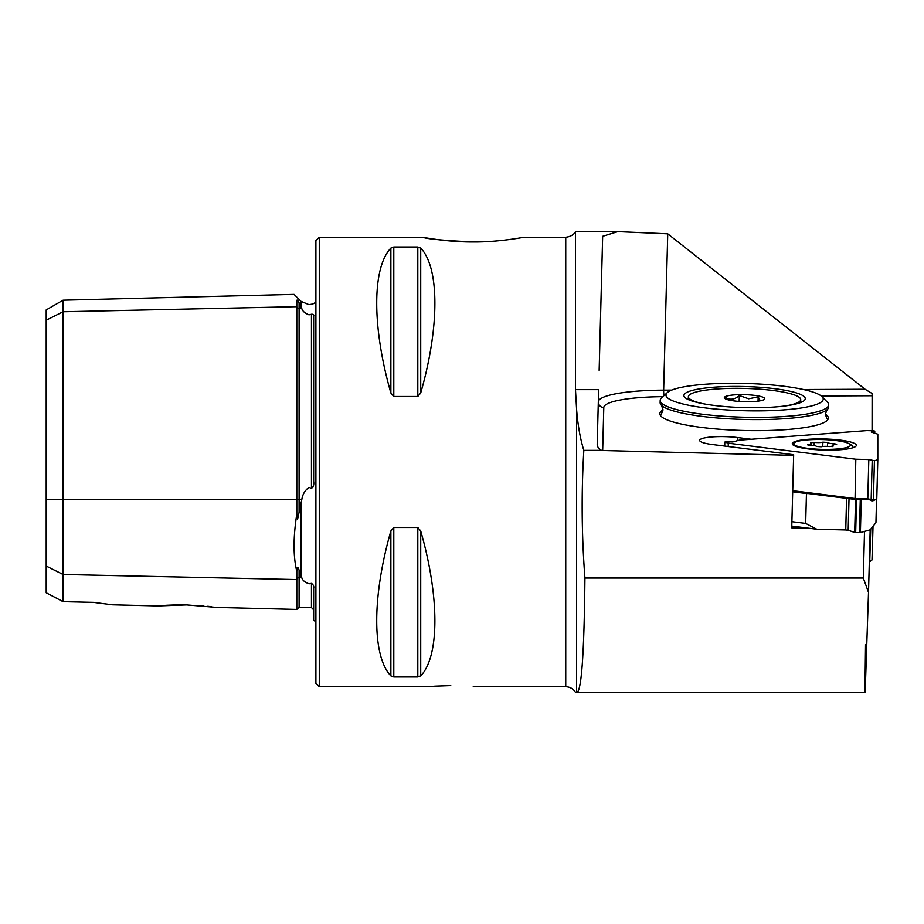 <?xml version="1.0" encoding="UTF-8"?>
<svg xmlns="http://www.w3.org/2000/svg" width="924" height="924" viewBox="0 0 924 924"><rect width="100%" height="100%" fill="white"/><g stroke="black" fill="none" stroke-linecap="round" stroke-linejoin="round"><path stroke-width="1.39" d="M217.013 607.426L296.8 609.424L296.8 571.413C293.174 556.41 293.174 537.294 296.8 514.067L296.8 300.473C293.174 292.377 293.174 292.377 296.8 300.473C297.089 299.572 297.828 300.312 299.041 302.702L301.79 308.512C302.575 311.192 304.978 313.294 308.997 314.83L311.457 314.241C313.421 314.137 314.148 314.795 313.652 316.239L313.652 481.277C314.148 484.753 313.421 487.11 311.457 488.346L311.457 314.241M296.8 514.067L297.586 519.242L301.79 499.734C302.541 494.467 304.943 490.355 308.997 487.375L311.457 488.346M315.904 621.679L313.652 620.327L313.652 588.438C314.148 586.417 313.421 584.73 311.457 583.367L308.997 583.76C304.978 582.374 302.575 580.364 301.79 577.719L299.041 570.039C297.828 565.996 297.078 566.458 296.8 571.413M803.476 389.524L865.095 389.247L872.117 393.508L872.071 430.746M599.145 370.351L602.656 236.29L617.879 231.612L667.74 233.818L663.651 390.136L671.679 390.101M473.227 241.961C443.659 240.506 426.807 238.923 422.661 237.237C422.326 237.202 448.036 242.203 473.227 241.961C498.429 242.192 523.966 237.237 523.793 237.237C524.127 237.202 498.44 242.203 473.227 241.961L464.749 241.822M455.971 241.407L461.007 241.684M865.534 644.513L864.945 692.353M450.75 685.608C421.76 686.832 421.76 686.832 450.75 685.608C479.741 686.832 479.741 686.832 450.75 685.608L435.019 686.162M422.661 237.237L319.277 237.237L319.277 686.74L429.983 686.578M430.11 686.567L434.719 686.186M186.671 604.897L157.819 605.936L186.671 604.897L217.013 607.426L186.671 604.897M162.254 605.555L166.389 605.278M166.643 605.255L175.849 604.885M175.883 604.885L185.181 604.862M308.997 583.76L310.302 583.691M319.277 686.74L315.904 683.367L315.904 240.61L319.277 237.237M393.797 396.477L393.797 246.997L390.875 248.082L393.797 246.997L417.81 246.997L420.72 248.082C439.605 267.752 439.605 327.096 420.72 393.012L417.81 396.477L393.797 396.477L390.875 393.012C372.002 327.096 372.002 267.752 390.875 248.082L390.875 393.012M482.663 241.799L491.637 241.326M519.935 237.918L522.672 237.445M861.249 499.572L860.394 532.571L870.177 529.822L868.514 592.342L863.293 578.02L584.927 578.02C584.199 652.309 581.566 690.424 577.038 692.353L575.479 692.353C573.226 688.75 569.981 686.879 565.742 686.74L565.742 237.237L523.793 237.237M663.051 409.817A84.28 14.634 1.5 0 0 659.84 413.675A84.28 14.634 1.5 0 0 744.086 430.515A84.28 14.634 1.5 0 0 828.343 418.087A84.28 14.634 1.5 0 0 825.328 414.067M662.866 396.662A73.042 12.682 1.5 0 0 603.788 407.553L602.667 450.519L793.647 455.37L791.741 527.835L809.193 528.274M602.667 450.519L601.536 450.369C598.382 448.66 596.95 446.304 597.227 443.301L598.636 389.628L575.479 389.628L576.599 409.471C577.87 425.306 580.284 438.946 583.829 450.369L601.536 450.369M584.927 578.02C581.658 535.47 581.3 492.919 583.829 450.369M863.293 578.02L864.518 531.416M793.647 455.37L793.658 454.747L712.3 444.525A25.283 4.389 1.5 0 1 699.664 440.378A25.283 4.389 1.5 0 1 737.583 437.56L751.224 439.27M577.038 692.353L865.164 692.388L868.514 592.342M565.742 237.237C573.7 236.371 575.64 231.358 575.479 231.612L575.479 389.628M865.095 389.247L667.74 233.818M602.656 236.29L599.387 361.238M390.875 530.965L390.875 675.894C372.002 656.213 372.002 596.881 390.875 530.965L393.797 527.489L417.81 527.489L420.72 530.965C439.605 596.881 439.605 656.213 420.72 675.894L417.81 676.98L393.797 676.98L390.875 675.894L391.834 676.576M46.2 566.042L63.051 574.474L63.051 601.651L46.2 592.781L46.2 320.189L63.051 311.758L296.8 306.676A2.252 1.952 180 0 0 299.099 308.57L301.79 308.512M311.457 583.367L311.457 607.542L299.099 607.23L299.099 577.662A2.252 1.952 180 0 0 296.8 579.556L63.051 574.474L63.051 300.196L46.2 309.921L46.2 320.189M197.921 605.405L203.118 605.809M207.738 606.26L211.492 606.687M93.393 602.356L112.589 604.793L93.393 602.356L63.051 601.651M860.394 532.571L859.412 532.651L860.279 499.549M856.536 499.457L855.67 532.559L859.412 532.651M855.67 532.559L854.688 532.432L855.555 499.434M849.017 498.66L848.186 530.272L854.688 532.432M848.186 530.272L845.749 529.96L846.569 498.359M791.903 521.679L805.67 523.411L816.758 529.221L845.749 529.96M816.758 529.221L791.787 526.091M792.688 491.811L806.456 493.532L805.67 523.411M876.553 499.249L875.94 522.707L870.177 529.822M806.456 493.532L808.696 493.589M808.281 448.937A32.028 5.556 1.5 0 0 856.132 445.934A32.028 5.556 1.5 0 0 840.297 440.124A32.028 5.556 1.5 0 0 806.952 439.42A32.028 5.556 1.5 0 0 792.422 444.259A32.028 5.556 1.5 0 0 808.281 448.937M732.767 441.961L725.918 441.776L724.797 442.088L728.274 443.197L855.809 459.228L868.814 459.551L874.427 460.729L877.8 459.782L877.8 434.199L871.297 432.086L874.774 431.15L873.654 430.78L866.804 430.619L739.269 440.171L732.767 441.961M874.716 433.194L874.774 431.15M792.711 490.702L854.781 498.498L867.786 498.833L873.399 500.011L876.772 499.064L877.8 459.782M876.772 499.064L872.718 500.9L873.399 500.011L874.427 460.729M872.718 500.9L871.159 499.953L872.187 460.672M871.782 500.877L867.786 498.833L868.814 459.551M868.41 499.757L855.046 499.422L855.809 459.228M728.181 446.511L728.274 443.197M724.693 446.073L724.797 442.088M855.046 499.422L792.688 491.58M810.556 442.781L810.822 442.896A6.387 1.109 -178.5 0 1 811.711 443.485A6.387 1.109 -178.5 0 1 808.627 444.352L807.495 444.825L809.967 445.206A6.387 1.109 -178.5 0 1 816.435 446.465L821.182 446.789A6.387 1.109 -178.5 0 1 829.833 446.581L833.24 446.049A6.387 1.109 -178.5 0 1 832.593 445.772A6.387 1.109 -178.5 0 1 832.351 445.46A6.387 1.109 -178.5 0 1 835.435 444.594L836.659 444.248L834.095 443.739A6.387 1.109 -178.5 0 1 827.869 442.781A6.387 1.109 -178.5 0 1 827.627 442.492L822.88 442.157A6.387 1.109 -178.5 0 1 814.229 442.377L810.556 442.781M849.017 443.682A28.309 4.909 -178.5 0 1 829.787 449.399A28.309 4.909 -178.5 0 1 801.651 447.366A28.309 4.909 -178.5 0 1 795.125 442.273A28.309 4.909 -178.5 0 1 814.275 439.547A28.309 4.909 -178.5 0 1 849.017 443.682L851.454 445.079A30.908 5.359 -178.5 0 1 852.887 446.754A30.908 5.359 -178.5 0 1 851.916 448.048M667.244 392.642L661.572 397.851A84.28 14.634 1.5 0 0 660.186 400.404L660.129 402.61A84.28 14.634 1.5 0 0 661.492 405.336A84.28 14.634 1.5 0 0 666.262 408.316A84.28 14.634 1.5 0 0 752.552 419.588A84.28 14.634 1.5 0 0 827.119 409.678A84.28 14.634 1.5 0 0 828.632 407.022L828.689 404.816A84.28 14.634 1.5 0 0 827.442 402.194L822.048 396.696A78.667 13.652 1.5 0 0 817.486 393.809A78.667 13.652 1.5 0 0 736.636 383.287A78.667 13.652 1.5 0 0 667.244 392.642A78.667 13.652 1.5 0 0 671.679 400.335A78.667 13.652 1.5 0 0 766.192 410.753A78.667 13.652 1.5 0 0 822.048 396.696M660.186 400.404A84.28 14.634 1.5 0 0 666.319 406.11A84.28 14.634 1.5 0 0 760.325 417.382A84.28 14.634 1.5 0 0 828.689 404.816M661.492 405.336L663.051 409.886L661.261 414.345A84.28 14.634 1.5 0 0 660.337 415.35M827.754 419.727A84.28 14.634 1.5 0 0 826.888 418.676L825.328 414.137L827.119 409.678M800.819 394.548A60.684 10.534 1.5 0 0 727.916 386.521A60.684 10.534 1.5 0 0 684.823 397.366A60.684 10.534 1.5 0 0 688.334 399.595A60.684 10.534 1.5 0 0 750.704 407.715A60.684 10.534 1.5 0 0 804.25 400.496A60.684 10.534 1.5 0 0 800.819 394.548M785.746 405.855A56.191 9.748 1.5 0 0 800.715 399.653A56.191 9.748 1.5 0 0 758.569 389.085A56.191 9.748 1.5 0 0 688.38 396.708A56.191 9.748 1.5 0 0 703.014 403.696M725.686 397.609C730.11 400.265 734.649 399.584 739.316 395.541L748.671 398.775L758.165 396.87L760.29 400.785M739.5 401.455A20.224 3.511 1.5 0 0 764.437 399.318A20.224 3.511 1.5 0 0 749.595 394.906A20.224 3.511 1.5 0 0 724.635 398.279A20.224 3.511 1.5 0 0 739.5 401.455M739.165 401.432L739.316 395.541M758.05 401.143L758.165 396.87M301.051 307.068L301.051 301.374L308.997 304.666L312.762 304.008L315.904 302.287M46.2 499.734L299.099 499.734L299.099 302.829M301.051 576.149L301.051 502.748M603.788 407.553A5.613 5.532 -178.5 0 1 598.313 401.882A78.667 13.652 -178.5 0 1 663.651 390.136A5.613 0.959 -90.3 0 0 663.64 391.118A5.613 0.959 -90.3 0 0 664.033 395.588M576.599 692.353L576.599 409.471M872.071 395.738L821.217 395.957M299.099 512.889L299.099 499.734L301.79 499.734M299.099 570.247L299.099 577.662L301.79 577.719M420.72 248.082L420.72 393.012M417.81 246.997L417.81 396.477M393.797 527.489L393.797 676.98M417.81 527.489L417.81 676.98M420.72 530.965L420.72 675.894M737.502 440.656L737.583 437.56M872.048 559.528L873.018 526.31L872.002 559.956L869.738 561.723L870.708 529.163M827.523 446.396L827.627 442.492M814.136 445.576L814.229 442.377M822.764 446.5L822.88 442.157M834.06 444.756L834.095 443.739M808.604 445.114L808.627 444.352M296.8 609.424L299.099 607.23M565.742 686.74L473.227 686.74M112.589 604.793L157.819 605.936M311.457 607.542L313.652 609.794M63.051 300.196L294.075 294.386L301.051 301.374M575.479 231.612L617.879 231.612M832.316 446.639L832.351 445.46M852.887 446.754L852.864 447.77M802.009 527.373L801.997 528.089M811.665 445.287L811.711 443.485M688.311 399.584L688.38 396.708M800.646 402.517L800.715 399.653"/></g></svg>
